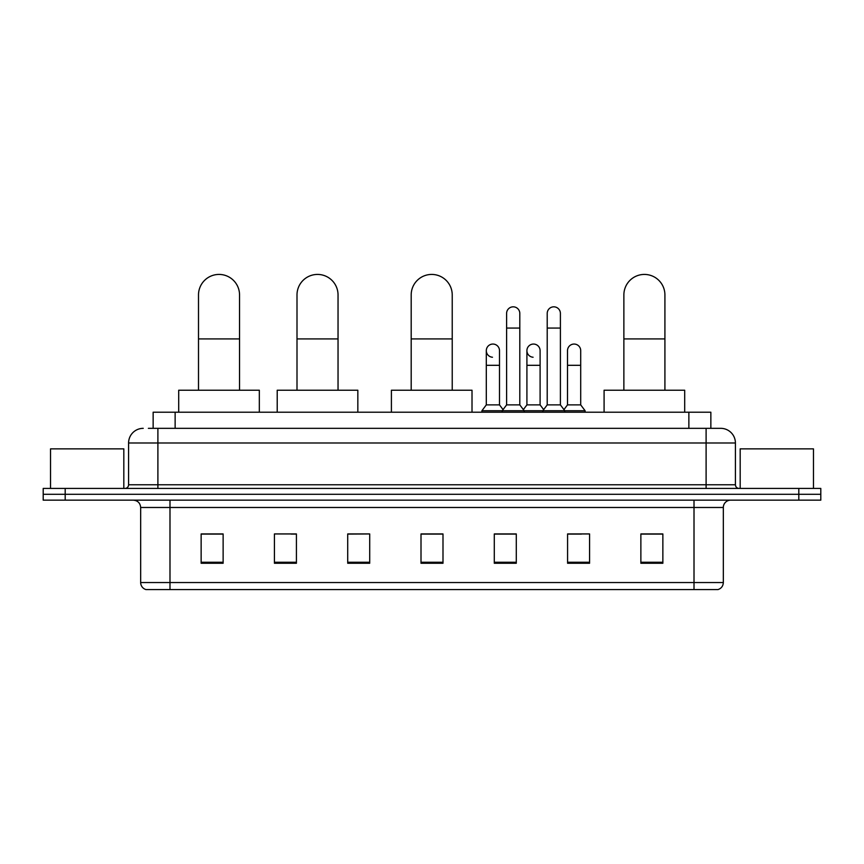 <?xml version="1.0" encoding="UTF-8"?>
<svg xmlns="http://www.w3.org/2000/svg" width="864" height="864" viewBox="0 0 864 864"><rect width="100%" height="100%" fill="white"/><g stroke="black" fill="none" stroke-linecap="round" stroke-linejoin="round"><path stroke-width="1.3" d="M153.144 428.339L153.144 412.214L710.856 412.214L710.856 428.339M148.705 428.339L720.76 428.339A14.656 14.656 0 0 1 735.415 442.994L735.415 484.769C735.61 486.972 736.841 488.192 739.087 488.43M148.37 428.339L157.896 428.339L157.896 442.994L128.585 442.994L128.585 484.769A3.661 3.661 0 0 1 124.913 488.43M143.24 428.339A14.656 14.656 0 0 0 128.585 442.994M65.189 488.43L43.2 488.43L43.2 494.294L65.189 494.294L43.2 494.294L43.2 500.159L65.189 500.159L65.189 494.294L798.811 494.294L65.189 494.294L65.189 488.43L798.811 488.43L798.811 494.294L820.8 494.294L798.811 494.294L798.811 500.159L65.189 500.159M798.811 500.159L820.8 500.159L820.8 488.43L798.811 488.43M735.415 442.994L706.104 442.994L706.104 428.339L720.76 428.339M723.33 582.541C723.125 586.051 721.364 588.395 718.049 589.572L694.008 589.572L694.008 582.541L723.33 582.541L723.33 507.492A7.333 7.333 0 0 1 730.652 500.159M694.008 589.572L145.951 589.572A7.333 7.333 0 0 1 140.67 582.541L140.67 507.492C140.238 503.032 137.797 500.591 133.348 500.159M662.861 563.263L662.861 533.941L640.872 533.941L640.872 563.263L662.861 563.263M589.572 563.263L589.572 533.941L567.583 533.941L567.583 563.263L589.572 563.263M516.283 563.263L516.283 533.941L494.294 533.941L494.294 563.263L516.283 563.263M223.128 563.263L223.128 533.941L201.139 533.941L201.139 563.263L223.128 563.263M296.417 563.263L296.417 533.941L274.428 533.941L274.428 563.263L296.417 563.263M369.706 563.263L369.706 533.941L347.717 533.941L347.717 563.263L369.706 563.263M442.994 563.263L442.994 533.941L421.006 533.941L421.006 563.263L442.994 563.263M567.583 534.092L581.44 534.092M369.706 533.941L347.717 534.092L369.706 533.941M291.136 534.092L296.417 534.092M505.872 534.092L500.234 534.092M442.994 534.092L421.006 534.092M223.128 534.092L201.139 534.092M516.283 534.092L494.294 534.092M662.861 534.092L640.872 534.092M123.822 488.43L123.822 448.859L50.533 448.859L50.533 488.43M198.504 390.226L198.504 294.948A20.52 20.52 0 0 1 219.024 274.428A20.52 20.52 0 0 1 239.544 294.948A20.52 20.52 0 0 0 219.024 274.428M239.544 390.226L239.544 294.948M259.33 412.214L259.33 390.226L178.708 390.226L178.708 412.214M297 390.226L297 294.948A20.52 20.52 0 0 1 317.52 274.428A20.52 20.52 0 0 1 338.04 294.948A20.52 20.52 0 0 0 317.52 274.428M338.04 390.226L338.04 294.948M357.836 412.214L357.836 390.226L277.214 390.226L277.214 412.214M411.188 390.226L411.188 294.948A20.52 20.52 0 0 1 431.708 274.428A20.52 20.52 0 0 1 452.228 294.948A20.52 20.52 0 0 0 431.708 274.428M452.228 390.226L452.228 294.948M472.014 412.214L472.014 390.226L391.403 390.226L391.403 412.214M623.873 390.226L623.873 294.948A20.52 20.52 0 0 1 644.393 274.428A20.52 20.52 0 0 1 664.913 294.948A20.52 20.52 0 0 0 644.393 274.428M664.913 390.226L664.913 294.948M684.698 412.214L684.698 390.226L604.087 390.226L604.087 412.214M506.606 328.072L519.804 328.072L519.804 404.881L506.606 404.881L506.606 313.416A6.599 6.599 0 0 1 513.616 306.839A6.599 6.599 0 0 1 519.804 313.416A6.599 6.599 0 0 0 513.616 306.839M506.606 404.881L502.211 410.746L502.211 412.214M519.804 404.881L524.2 410.746L481.907 410.746L481.907 412.214M547.214 404.881L547.214 328.072L560.401 328.072L560.401 404.881L547.214 404.881L542.819 410.746L524.2 410.746L524.2 412.214M547.214 328.072L547.214 313.416A6.599 6.599 0 0 1 554.224 306.839A6.599 6.599 0 0 1 560.401 313.416A6.599 6.599 0 0 0 554.224 306.839M560.401 404.881L564.797 410.746L542.819 410.746L542.819 412.214M580.705 404.881L580.705 365.31L567.508 365.31L567.508 404.881L580.705 404.881L585.101 410.746L564.797 410.746L564.797 412.214M492.491 357.232A6.599 6.599 0 0 1 486.302 350.644A6.599 6.599 0 0 1 493.322 344.066A6.599 6.599 0 0 1 499.5 350.644L499.5 365.31L486.302 365.31L486.302 350.644M499.5 365.31L499.5 404.881L486.302 404.881L486.302 365.31M486.302 404.881L481.907 410.746M499.5 404.881L503.053 409.622M533.088 357.232A6.599 6.599 0 0 1 526.91 350.644A6.599 6.599 0 0 1 533.92 344.066A6.599 6.599 0 0 1 540.097 350.644L540.097 365.31L526.91 365.31L526.91 350.644M540.097 365.31L540.097 404.881L526.91 404.881L526.91 365.31M526.91 404.881L523.357 409.622M540.097 404.881L543.661 409.622M567.508 365.31L567.508 350.644A6.599 6.599 0 0 1 574.528 344.066A6.599 6.599 0 0 1 580.705 350.644L580.705 365.31M567.508 404.881L563.954 409.622M585.101 410.746L585.101 412.214M813.467 488.43L813.467 448.859L740.178 448.859L740.178 488.43M175.133 428.339L175.133 412.214M688.867 428.339L688.867 412.214M157.896 488.43L157.896 484.769L735.415 484.769M128.585 484.769L157.896 484.769L157.896 442.994L706.104 442.994L706.104 488.43M694.008 500.159L694.008 507.492L140.67 507.492M723.33 507.492L694.008 507.492L694.008 582.541L169.992 582.541L169.992 589.572M140.67 582.541L169.992 582.541L169.992 500.159M442.994 562.237L421.006 562.237M369.706 562.237L347.717 562.237M296.417 562.237L274.428 562.237M223.128 562.237L201.139 562.237M516.283 562.237L494.294 562.237M589.572 562.237L567.583 562.237M662.861 562.237L640.872 562.237M198.504 338.926L239.544 338.926M297 338.926L338.04 338.926M411.188 338.926L452.228 338.926M623.873 338.926L664.913 338.926M519.804 328.072L519.804 313.416M560.401 328.072L560.401 313.416"/></g></svg>
